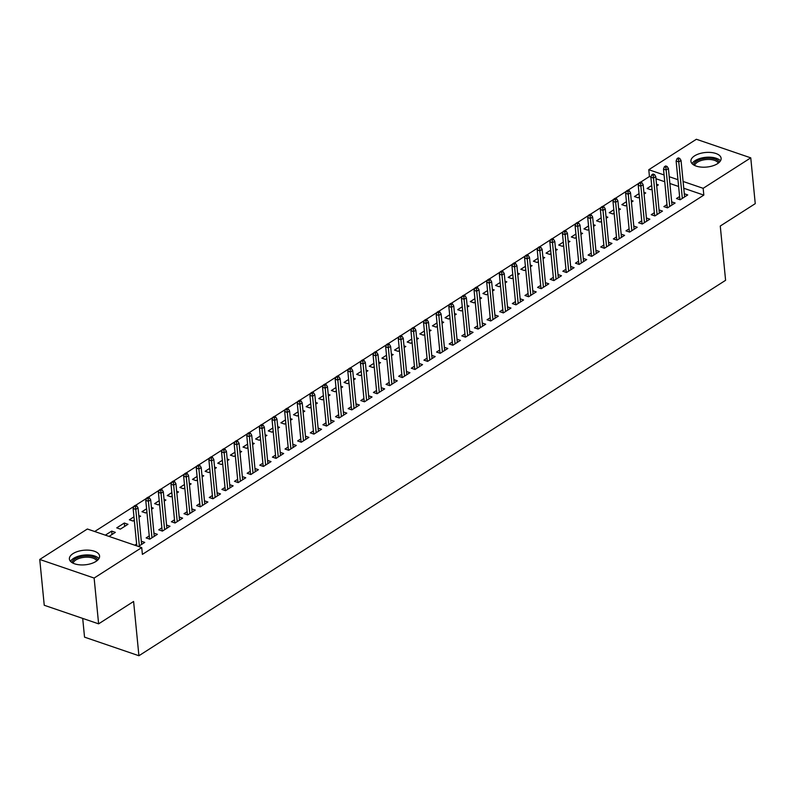 <?xml version="1.0" encoding="UTF-8"?>
<svg xmlns="http://www.w3.org/2000/svg" width="795" height="795" viewBox="0 0 795 795"><rect width="100%" height="100%" fill="white"/><g stroke="black" fill="none" stroke-linecap="round" stroke-linejoin="round"><path stroke-width="1.19" d="M717.478 163.71A15.165 7.304 174.4 0 1 701.101 167.089A15.165 7.304 174.4 0 1 690.925 161.266A15.165 7.304 174.4 0 1 694.552 155.87A15.165 7.304 174.4 0 1 710.939 152.481A15.165 7.304 174.4 0 1 721.115 158.304A15.165 7.304 174.4 0 1 717.478 163.71M95.957 561.449A15.165 7.304 174.4 0 1 79.579 564.828A15.165 7.304 174.4 0 1 69.394 559.004A15.165 7.304 174.4 0 1 73.031 553.608A15.165 7.304 174.4 0 1 89.408 550.219A15.165 7.304 174.4 0 1 99.584 556.043A15.165 7.304 174.4 0 1 95.957 561.449M650.926 177.017L649.445 176.51L640.571 182.184M639.021 183.178L627.941 190.263M626.39 191.257L615.32 198.352M613.76 199.346L602.69 206.432M601.139 207.425L590.059 214.511M588.509 215.505L577.438 222.59M575.878 223.584L564.808 230.669M563.257 231.663L552.177 238.748M550.627 239.742L539.557 246.838M537.996 247.831L526.926 254.917M525.376 255.91L514.295 262.996M512.745 263.99L501.675 271.075M500.115 272.069L489.044 279.154M487.494 280.148L476.414 287.234M474.863 288.227L463.783 295.313M462.233 296.316L451.163 303.402M449.602 304.396L438.532 311.481M436.982 312.475L425.901 319.56M424.351 320.554L413.281 327.639M411.721 328.633L400.65 335.719M399.1 336.712L388.02 343.798M386.469 344.801L375.399 351.887M373.839 352.881L362.768 359.966M361.218 360.96L350.138 368.045M348.588 369.039L337.507 376.124M335.957 377.118L324.887 384.204M323.327 385.197L312.256 392.283M310.706 393.286L299.626 400.372M298.075 401.366L287.005 408.451M285.445 409.445L274.374 416.53M272.824 417.524L261.744 424.609M260.194 425.603L249.123 432.689M247.563 433.682L236.493 440.768M234.942 441.762L223.862 448.857M222.312 449.851L211.241 456.936M209.681 457.93L198.611 465.015M197.051 466.009L185.98 473.095M184.43 474.088L173.35 481.174M171.799 482.168L160.729 489.253M159.169 490.247L148.099 497.342M146.548 498.336L135.468 505.421M133.918 506.415L94.704 531.507M649.445 176.51L648.78 169.723L696.38 139.264L750.758 157.847L703.158 188.316L683.094 181.459M82.7 618.411L84.538 637.153L138.916 655.736L725.596 280.307L720.27 226.028L755.25 203.649L750.758 157.847M138.916 655.736L133.6 601.467L98.62 623.846L44.242 605.263L39.75 559.461L87.361 529.003L141.729 547.586L94.128 578.054L39.75 559.461M639.061 193.612L634.46 196.554L638.137 197.816L639.389 197.011M643.91 192.35L645.709 192.966L644.069 194.02M666.975 204.613L663.855 206.601L667.532 207.863L675.104 203.013L671.676 201.841M613.8 209.781L609.208 212.722L612.885 213.974L614.138 213.169M618.649 208.509L620.458 209.125L618.818 210.178M641.724 220.772L638.604 222.769L642.271 224.021L649.853 219.172L646.424 217.999M588.548 225.939L583.957 228.881L587.624 230.133L588.876 229.338M593.398 224.667L595.207 225.283L593.557 226.337M616.463 236.93L613.343 238.927L617.019 240.179L624.592 235.34L621.163 234.167M563.297 242.097L558.696 245.039L562.373 246.301L563.625 245.496M568.137 240.835L569.945 241.451L568.306 242.505M591.212 253.098L588.091 255.086L591.768 256.348L599.341 251.498L595.912 250.326M538.036 258.266L533.445 261.207L537.112 262.459L538.374 261.654M542.886 256.994L544.694 257.61L543.045 258.663M565.951 269.257L562.84 271.254L566.507 272.506L574.089 267.657L570.661 266.484M512.785 274.424L508.184 277.366L511.861 278.618L513.113 277.823M517.634 273.152L519.443 273.768L517.793 274.822M540.699 285.415L537.579 287.412L541.256 288.665L548.828 283.825L545.4 282.652M487.524 290.582L482.933 293.524L486.61 294.786L487.862 293.981M492.373 289.32L494.182 289.937L492.542 290.99M515.448 301.583L512.328 303.571L515.995 304.833L523.577 299.983L520.149 298.811M462.273 306.751L457.682 309.692L461.348 310.944L462.601 310.139M467.122 305.479L468.931 306.095L467.281 307.148M490.187 317.742L487.067 319.739L490.744 320.991L498.326 316.142L494.887 314.969M437.021 322.909L432.42 325.851L436.097 327.103L437.349 326.308M441.861 321.637L443.67 322.253L442.03 323.307M464.936 333.9L461.816 335.897L465.492 337.15L473.065 332.31L469.636 331.137M411.76 339.067L407.169 342.009L410.846 343.271L412.098 342.466M416.61 337.805L418.418 338.422L416.779 339.475M439.685 350.068L436.564 352.056L440.231 353.318L447.814 348.468L444.385 347.296M386.509 355.236L381.908 358.177L385.585 359.429L386.837 358.625M391.359 353.964L393.167 354.58L391.518 355.633M414.424 366.227L411.303 368.224L414.98 369.476L422.552 364.627L419.124 363.454M361.248 371.394L356.657 374.336L360.334 375.588L361.586 374.793M366.097 370.122L367.906 370.738L366.266 371.792M389.172 382.385L386.052 384.382L389.729 385.635L397.301 380.795L393.873 379.622M335.997 387.553L331.406 390.494L335.073 391.756L336.335 390.951M340.846 386.291L342.655 386.907L341.005 387.96M363.911 398.553L360.791 400.541L364.468 401.803L372.05 396.953L368.612 395.781M310.746 403.721L306.145 406.662L309.821 407.915L311.074 407.11M315.585 402.449L317.394 403.065L315.754 404.118M338.66 414.712L335.54 416.709L339.217 417.961L346.789 413.112L343.361 411.939M285.484 419.879L280.893 422.821L284.57 424.073L285.822 423.278M290.334 418.607L292.143 419.223L290.503 420.277M313.409 430.87L310.288 432.868L313.955 434.12L321.538 429.28L318.109 428.108M260.233 436.038L255.632 438.979L259.309 440.241L260.561 439.436M265.083 434.776L266.891 435.392L265.242 436.445M288.148 447.029L285.027 449.026L288.704 450.288L296.277 445.439L292.848 444.266M234.972 452.206L230.381 455.147L234.058 456.4L235.31 455.595M239.822 450.934L241.63 451.55L239.991 452.603M262.897 463.197L259.776 465.194L263.453 466.446L271.025 461.597L267.597 460.424M209.721 468.364L205.13 471.306L208.797 472.558L210.059 471.763M214.57 467.092L216.379 467.708L214.73 468.762M237.635 479.355L234.515 481.353L238.192 482.605L245.774 477.765L242.336 476.593M184.47 484.523L179.869 487.464L183.546 488.726L184.798 487.921M189.309 483.261L191.118 483.877L189.478 484.93M212.384 495.514L209.264 497.511L212.941 498.773L220.513 493.924L217.085 492.751M159.209 500.691L154.618 503.633L158.294 504.885L159.547 504.08M164.058 499.419L165.867 500.035L164.227 501.089M187.133 511.682L184.013 513.679L187.68 514.931L195.262 510.082L191.833 508.909M133.958 516.849L129.356 519.791L133.033 521.043L134.285 520.248M138.807 515.577L140.616 516.194L138.966 517.247M161.872 527.84L158.752 529.838L162.428 531.09L170.001 526.25L166.572 525.078M105.357 535.154L111.678 531.1L115.355 532.362L109.024 536.406M138.419 546.453L144.75 542.409L141.321 541.236M134.752 545.201L136.621 543.999M141.729 547.586L142.394 554.373L703.823 195.103L683.76 188.246M678.622 186.487L669.877 183.496M664.729 181.737L655.994 178.746M149.241 535.919L146.131 537.917L149.798 539.179L157.38 534.329L153.952 533.157M116.736 527.87L120.403 529.122L127.985 524.283L124.308 523.021L116.736 527.87M174.502 519.761L171.382 521.759L175.059 523.011L182.631 518.161L179.203 516.989M146.588 508.77L141.987 511.712L145.664 512.964L146.916 512.159M151.428 507.498L153.236 508.114L151.597 509.168M199.754 503.603L196.633 505.6L200.31 506.852L207.892 502.003L204.454 500.83M171.839 492.612L167.248 495.543L170.915 496.805L172.167 496M176.689 491.34L178.497 491.956L176.848 493.009M225.015 487.434L221.894 489.432L225.561 490.694L233.144 485.844L229.715 484.672M197.09 476.444L192.499 479.385L196.176 480.637L197.428 479.842M201.94 475.172L203.749 475.798L202.109 476.841M250.266 471.276L247.146 473.273L250.823 474.526L258.395 469.676L254.966 468.503M222.352 460.285L217.751 463.227L221.427 464.479L222.68 463.674M227.201 459.013L229 459.629L227.36 460.683M275.517 455.118L272.407 457.115L276.074 458.367L283.656 453.518L280.218 452.345M247.603 444.127L243.012 447.058L246.679 448.32L247.941 447.515M252.452 442.855L254.261 443.471L252.611 444.524M300.778 438.949L297.658 440.947L301.335 442.209L308.907 437.359L305.479 436.187M272.864 427.958L268.263 430.9L271.94 432.152L273.192 431.357M277.703 426.686L279.512 427.312L277.872 428.356M326.029 422.791L322.909 424.788L326.586 426.041L334.158 421.191L330.73 420.018M298.115 411.8L293.524 414.742L297.191 415.994L298.443 415.189M302.965 410.528L304.773 411.144L303.124 412.198M351.291 406.633L348.17 408.63L351.837 409.882L359.42 405.033L355.991 403.86M323.366 395.642L318.775 398.573L322.452 399.835L323.704 399.03M328.216 394.37L330.024 394.986L328.385 396.039M376.542 390.464L373.421 392.462L377.098 393.724L384.671 388.874L381.242 387.702M348.627 379.473L344.026 382.415L347.703 383.677L348.955 382.872M353.477 378.201L355.276 378.827L353.636 379.871M401.793 374.306L398.683 376.303L402.349 377.555L409.932 372.706L406.493 371.533M373.879 363.315L369.287 366.257L372.954 367.509L374.216 366.704M378.728 362.043L380.537 362.659L378.887 363.713M427.054 358.147L423.934 360.145L427.611 361.397L435.183 356.548L431.755 355.375M399.14 347.157L394.539 350.088L398.216 351.35L399.468 350.545M403.979 345.885L405.788 346.501L404.148 347.554M452.305 341.979L449.185 343.977L452.862 345.239L460.434 340.389L457.006 339.217M424.391 330.988L419.79 333.93L423.467 335.192L424.719 334.387M429.24 329.716L431.049 330.342L429.399 331.386M477.566 325.821L474.446 327.818L478.113 329.07L485.695 324.221L482.267 323.048M449.642 314.83L445.051 317.771L448.728 319.024L449.98 318.219M454.492 313.558L456.3 314.174L454.661 315.227M502.818 309.662L499.697 311.66L503.374 312.912L510.946 308.062L507.518 306.89M474.903 298.672L470.302 301.603L473.979 302.865L475.231 302.06M479.753 297.4L481.551 298.016L479.912 299.069M528.069 293.494L524.948 295.492L528.625 296.754L536.208 291.904L532.769 290.731M500.154 282.503L495.563 285.445L499.23 286.707L500.492 285.902M505.004 281.231L506.812 281.857L505.163 282.911M553.33 277.336L550.21 279.333L553.886 280.585L561.459 275.736L558.03 274.563M525.406 266.345L520.814 269.286L524.491 270.538L525.743 269.734M530.255 265.073L532.064 265.689L530.424 266.742M578.581 261.177L575.461 263.175L579.138 264.427L586.71 259.577L583.282 258.405M550.667 250.186L546.066 253.118L549.743 254.38L550.995 253.575M555.516 248.915L557.325 249.531L555.675 250.584M603.842 245.009L600.722 247.007L604.389 248.269L611.971 243.419L608.543 242.246M575.918 234.018L571.327 236.96L575.004 238.222L576.256 237.417M580.767 232.746L582.576 233.372L580.936 234.426M629.093 228.851L625.973 230.848L629.65 232.1L637.222 227.251L633.794 226.078M601.179 217.86L596.578 220.801L600.255 222.053L601.507 221.248M606.019 216.588L607.827 217.204L606.188 218.257M654.345 212.692L651.224 214.69L654.901 215.942L662.483 211.092L659.045 209.92M626.43 201.701L621.839 204.643L625.506 205.895L626.768 205.09M631.28 200.429L633.088 201.046L631.439 202.099M679.606 196.524L676.485 198.521L680.162 199.784L687.735 194.934L684.306 193.761M651.681 185.533L647.09 188.475L650.767 189.737L652.019 188.932M656.531 184.261L658.34 184.887L656.7 185.941M677.956 179.7L669.211 176.709M664.063 174.95L648.78 169.723M98.62 623.846L94.128 578.054M703.823 195.103L703.158 188.316M112.016 534.498L111.678 531.1M124.646 526.419L124.308 523.021M135.478 506.663L136.75 505.859L135.279 505.352L134.017 506.157L135.478 506.663L135.786 509.396L138.052 507.935L141.629 544.406M139.354 545.857L135.786 509.396L133.133 508.492L136.81 545.907M134.017 506.157L133.133 508.492M138.052 507.935L136.75 505.859M148.108 498.584L149.371 497.769L147.9 497.272L146.638 498.077L148.108 498.584L148.407 501.307L150.682 499.856L154.26 536.327M151.984 537.778L148.407 501.307L145.763 500.403L149.559 539.09M146.638 498.077L145.763 500.403M150.682 499.856L149.371 497.769M160.739 490.505L162.001 489.69L160.53 489.193L159.268 489.998L160.739 490.505L161.037 493.228L163.313 491.777L166.88 528.238M164.615 529.699L161.037 493.228L158.394 492.324L162.18 531.01M159.268 489.998L158.394 492.324M163.313 491.777L162.001 489.69M71.957 562.562A13.127 6.32 174.4 0 1 83.465 556.083A13.127 6.32 174.4 0 1 97.298 559.243A13.127 6.32 174.4 0 1 97.765 560.038M96.811 560.853A12.154 5.853 -5.6 0 0 96.463 560.316A12.154 5.853 -5.6 0 0 83.873 557.365A12.154 5.853 -5.6 0 0 73.051 563.178M98.948 558.577A15.075 7.264 -5.6 0 0 84.25 555.049A15.075 7.264 -5.6 0 0 70.516 561.369M693.479 164.823A13.127 6.32 174.4 0 1 704.996 158.344A13.127 6.32 174.4 0 1 718.829 161.504A13.127 6.32 174.4 0 1 719.296 162.299M718.332 163.114A12.154 5.853 -5.6 0 0 717.994 162.577A12.154 5.853 -5.6 0 0 705.394 159.626A12.154 5.853 -5.6 0 0 694.582 165.439M720.479 160.838A15.075 7.264 -5.6 0 0 705.771 157.311A15.075 7.264 -5.6 0 0 692.038 163.631M173.37 482.416L174.632 481.611L173.161 481.114L171.899 481.919L173.37 482.416L173.668 485.149L175.934 483.698L179.511 520.159M177.235 521.619L173.668 485.149L171.014 484.244L174.811 522.931M171.899 481.919L171.014 484.244M175.934 483.698L174.632 481.611M185.99 474.337L187.252 473.532L185.782 473.025L184.52 473.84L185.99 474.337L186.288 477.07L188.564 475.619L192.142 512.079M189.866 513.53L186.288 477.07L183.645 476.165L187.441 514.852M184.52 473.84L183.645 476.165M188.564 475.619L187.252 473.532M198.621 466.258L199.883 465.453L198.412 464.946L197.15 465.761L198.621 466.258L198.919 468.99L201.195 467.53L204.772 504M202.496 505.451L198.919 468.99L196.276 468.086L200.072 506.773M197.15 465.761L196.276 468.086M201.195 467.53L199.883 465.453M211.251 458.178L212.513 457.373L211.043 456.867L209.781 457.672L211.251 458.178L211.549 460.911L213.815 459.45L217.393 495.921M215.127 497.372L211.549 460.911L208.906 460.007L212.692 498.684M209.781 457.672L208.906 460.007M213.815 459.45L212.513 457.373M223.872 450.099L225.134 449.284L223.673 448.787L222.401 449.592L223.872 450.099L224.17 452.822L226.446 451.371L230.023 487.842M227.748 489.293L224.17 452.822L221.527 451.918L225.323 490.604M222.401 449.592L221.527 451.918M226.446 451.371L225.134 449.284M236.503 442.02L237.765 441.205L236.294 440.708L235.032 441.513L236.503 442.02L236.801 444.743L239.076 443.292L242.654 479.753M240.378 481.214L236.801 444.743L234.157 443.839L237.953 482.525M235.032 441.513L234.157 443.839M239.076 443.292L237.765 441.205M249.133 433.931L250.395 433.126L248.924 432.629L247.662 433.434L249.133 433.931L249.431 436.664L251.707 435.213L255.274 471.673M253.009 473.134L249.431 436.664L246.788 435.759L250.574 474.446M247.662 433.434L246.788 435.759M251.707 435.213L250.395 433.126M261.754 425.852L263.026 425.047L261.555 424.54L260.293 425.355L261.754 425.852L262.062 428.584L264.328 427.134L267.905 463.594M265.629 465.045L262.062 428.584L259.409 427.68L263.205 466.367M260.293 425.355L259.409 427.68M264.328 427.134L263.026 425.047M274.384 417.772L275.646 416.968L274.176 416.461L272.914 417.276L274.384 417.772L274.682 420.505L276.958 419.045L280.536 455.515M278.26 456.966L274.682 420.505L272.039 419.601L275.835 458.288M272.914 417.276L272.039 419.601M276.958 419.045L275.646 416.968M287.015 409.693L288.277 408.888L286.806 408.382L285.544 409.187L287.015 409.693L287.313 412.426L289.589 410.965L293.156 447.436M290.891 448.887L287.313 412.426L284.67 411.522L288.456 450.199M285.544 409.187L284.67 411.522M289.589 410.965L288.277 408.888M299.645 401.614L300.908 400.799L299.437 400.302L298.175 401.107L299.645 401.614L299.944 404.337L302.209 402.886L305.787 439.357M303.511 440.808L299.944 404.337L297.29 403.433L301.086 442.119M298.175 401.107L297.29 403.433M302.209 402.886L300.908 400.799M312.266 393.535L313.528 392.72L312.057 392.223L310.795 393.028L312.266 393.535L312.564 396.258L314.84 394.807L318.417 431.268M316.142 432.728L312.564 396.258L309.921 395.353L313.717 434.04M310.795 393.028L309.921 395.353M314.84 394.807L313.528 392.72M324.897 385.446L326.159 384.641L324.688 384.144L323.426 384.949L324.897 385.446L325.195 388.179L327.47 386.728L331.048 423.188M328.772 424.649L325.195 388.179L322.551 387.274L326.347 425.961M323.426 384.949L322.551 387.274M327.47 386.728L326.159 384.641M337.527 377.367L338.789 376.562L337.319 376.055L336.056 376.87L337.527 377.367L337.825 380.099L340.091 378.649L343.669 415.109M341.403 416.56L337.825 380.099L335.182 379.195L338.968 417.882M336.056 376.87L335.182 379.195M340.091 378.649L338.789 376.562M350.148 369.287L351.41 368.483L349.949 367.976L348.677 368.791L350.148 369.287L350.446 372.02L352.722 370.559L356.299 407.03M354.023 408.481L350.446 372.02L347.803 371.116L351.599 409.803M348.677 368.791L347.803 371.116M352.722 370.559L351.41 368.483M362.778 361.208L364.04 360.403L362.57 359.897L361.308 360.701L362.778 361.208L363.077 363.941L365.352 362.48L368.93 398.951M366.654 400.402L363.077 363.941L360.433 363.037L364.229 401.714M361.308 360.701L360.433 363.037M365.352 362.48L364.04 360.403M375.409 353.129L376.671 352.314L375.2 351.817L373.938 352.622L375.409 353.129L375.707 355.852L377.983 354.401L381.55 390.872M379.285 392.323L375.707 355.852L373.064 354.948L376.85 393.634M373.938 352.622L373.064 354.948M377.983 354.401L376.671 352.314M388.03 345.05L389.292 344.235L387.831 343.738L386.569 344.543L388.03 345.05L388.338 347.773L390.603 346.322L394.181 382.783M391.905 384.243L388.338 347.773L385.684 346.868L389.48 385.555M386.569 344.543L385.684 346.868M390.603 346.322L389.292 344.235M400.66 336.961L401.922 336.156L400.451 335.659L399.189 336.464L400.66 336.961L400.958 339.694L403.234 338.243L406.811 374.703M404.536 376.164L400.958 339.694L398.315 338.789L402.111 377.476M399.189 336.464L398.315 338.789M403.234 338.243L401.922 336.156M413.291 328.882L414.553 328.077L413.082 327.57L411.82 328.385L413.291 328.882L413.589 331.614L415.865 330.163L419.432 366.624M417.166 368.075L413.589 331.614L410.945 330.71L414.732 369.397M411.82 328.385L410.945 330.71M415.865 330.163L414.553 328.077M425.921 320.802L427.183 319.997L425.713 319.491L424.451 320.305L425.921 320.802L426.219 323.535L428.485 322.074L432.063 358.545M429.787 359.996L426.219 323.535L423.566 322.631L427.362 361.318M424.451 320.305L423.566 322.631M428.485 322.074L427.183 319.997M438.542 312.723L439.804 311.918L438.333 311.411L437.071 312.216L438.542 312.723L438.84 315.456L441.116 313.995L444.693 350.466M442.418 351.917L438.84 315.456L436.197 314.552L439.993 353.228M437.071 312.216L436.197 314.552M441.116 313.995L439.804 311.918M451.172 304.644L452.434 303.829L450.964 303.332L449.702 304.137L451.172 304.644L451.471 307.367L453.746 305.916L457.324 342.387M455.048 343.838L451.471 307.367L448.827 306.463L452.613 345.149M449.702 304.137L448.827 306.463M453.746 305.916L452.434 303.829M463.803 296.565L465.065 295.75L463.594 295.253L462.332 296.058L463.803 296.565L464.101 299.288L466.367 297.837L469.944 334.297M467.669 335.758L464.101 299.288L461.448 298.383L465.244 337.07M462.332 296.058L461.448 298.383M466.367 297.837L465.065 295.75M476.424 288.476L477.686 287.671L476.215 287.174L474.953 287.979L476.424 288.476L476.722 291.209L478.997 289.758L482.575 326.218M480.299 327.679L476.722 291.209L474.078 290.304L477.875 328.991M474.953 287.979L474.078 290.304M478.997 289.758L477.686 287.671M489.054 280.397L490.316 279.592L488.846 279.085L487.583 279.9L489.054 280.397L489.352 283.129L491.628 281.678L495.206 318.139M492.93 319.59L489.352 283.129L486.709 282.225L490.505 320.912M487.583 279.9L486.709 282.225M491.628 281.678L490.316 279.592M501.685 272.317L502.947 271.512L501.476 271.006L500.214 271.82L501.685 272.317L501.983 275.05L504.249 273.589L507.826 310.06M505.56 311.511L501.983 275.05L499.34 274.146L503.126 312.833M500.214 271.82L499.34 274.146M504.249 273.589L502.947 271.512M514.305 264.238L515.567 263.433L514.107 262.926L512.835 263.731L514.305 264.238L514.604 266.971L516.879 265.51L520.457 301.981M518.181 303.432L514.604 266.971L511.96 266.067L515.756 304.743M512.835 263.731L511.96 266.067M516.879 265.51L515.567 263.433M526.936 256.159L528.198 255.354L526.727 254.847L525.465 255.652L526.936 256.159L527.234 258.882L529.51 257.431L533.087 293.902M530.812 295.352L527.234 258.882L524.591 257.978L528.387 296.664M525.465 255.652L524.591 257.978M529.51 257.431L528.198 255.354M539.567 248.08L540.829 247.265L539.358 246.768L538.096 247.573L539.567 248.08L539.865 250.803L542.14 249.352L545.708 285.812M543.442 287.273L539.865 250.803L537.221 249.898L541.007 288.585M538.096 247.573L537.221 249.898M542.14 249.352L540.829 247.265M552.187 239.991L553.459 239.186L551.988 238.689L550.726 239.494L552.187 239.991L552.495 242.723L554.761 241.273L558.338 277.733M556.063 279.194L552.495 242.723L549.842 241.819L553.638 280.506M550.726 239.494L549.842 241.819M554.761 241.273L553.459 239.186M564.818 231.911L566.08 231.107L564.609 230.6L563.347 231.415L564.818 231.911L565.116 234.644L567.392 233.193L570.969 269.654M568.693 271.115L565.116 234.644L562.472 233.74L566.269 272.427M563.347 231.415L562.472 233.74M567.392 233.193L566.08 231.107M577.448 223.832L578.71 223.027L577.24 222.52L575.978 223.335L577.448 223.832L577.746 226.565L580.022 225.104L583.59 261.575M581.324 263.026L577.746 226.565L575.103 225.661L578.889 264.347M575.978 223.335L575.103 225.661M580.022 225.104L578.71 223.027M590.079 215.753L591.341 214.948L589.87 214.441L588.608 215.246L590.079 215.753L590.377 218.486L592.643 217.025L596.22 253.496M593.944 254.947L590.377 218.486L587.724 217.582L591.52 256.258M588.608 215.246L587.724 217.582M592.643 217.025L591.341 214.948M602.699 207.674L603.962 206.869L602.491 206.362L601.229 207.167L602.699 207.674L602.998 210.397L605.273 208.946L608.851 245.417M606.575 246.867L602.998 210.397L600.354 209.492L604.15 248.179M601.229 207.167L600.354 209.492M605.273 208.946L603.962 206.869M615.33 199.595L616.592 198.78L615.121 198.283L613.859 199.088L615.33 199.595L615.628 202.318L617.904 200.867L621.481 237.327M619.206 238.788L615.628 202.318L612.985 201.413L616.781 240.1M613.859 199.088L612.985 201.413M617.904 200.867L616.592 198.78M627.961 191.516L629.223 190.701L627.752 190.204L626.49 191.009L627.961 191.516L628.259 194.238L630.524 192.787L634.102 229.248M631.836 230.709L628.259 194.238L625.615 193.334L629.402 232.021M626.49 191.009L625.615 193.334M630.524 192.787L629.223 190.701M640.581 183.426L641.843 182.621L640.382 182.115L639.11 182.93L640.581 183.426L640.879 186.159L643.155 184.708L646.732 221.169M644.457 222.63L640.879 186.159L638.236 185.255L642.032 223.942M639.11 182.93L638.236 185.255M643.155 184.708L641.843 182.621M653.212 175.347L654.474 174.542L653.003 174.035L651.741 174.85L653.212 175.347L653.51 178.08L655.786 176.619L659.363 213.09M657.087 214.541L653.51 178.08L650.867 177.176L654.663 215.862M651.741 174.85L650.867 177.176M655.786 176.619L654.474 174.542M665.842 167.268L667.104 166.463L665.634 165.956L664.372 166.761L665.842 167.268L666.14 170.001L668.416 168.54L671.984 205.011M669.718 206.462L666.14 170.001L663.497 169.096L667.283 207.773M664.372 166.761L663.497 169.096M668.416 168.54L667.104 166.463M678.463 159.189L679.735 158.384L678.264 157.877L677.002 158.682L678.463 159.189L678.771 161.912L681.037 160.461L684.614 196.931M682.339 198.382L678.771 161.912L676.118 161.007L679.914 199.694M677.002 158.682L676.118 161.007M681.037 160.461L679.735 158.384"/></g></svg>
